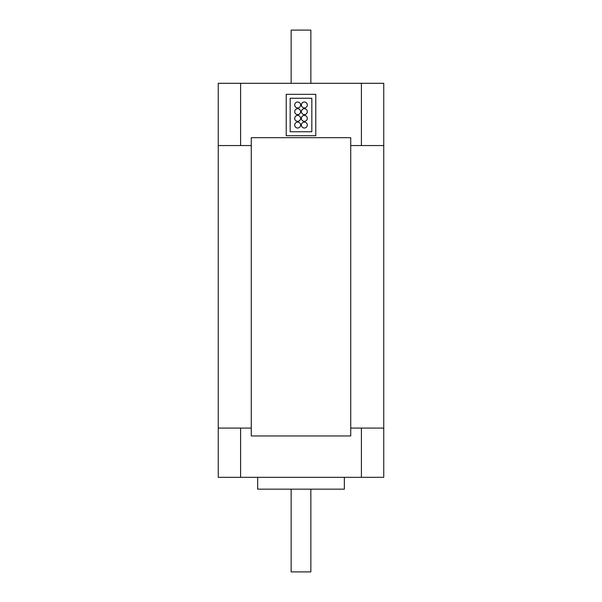 <?xml version="1.0" encoding="UTF-8"?>
<svg xmlns="http://www.w3.org/2000/svg" width="602" height="602" viewBox="0 0 602 602"><rect width="100%" height="100%" fill="white"/><g stroke="black" fill="none" stroke-linecap="round" stroke-linejoin="round"><path stroke-width="0.9" d="M310.85 489.155L310.85 571.9L291.15 571.9L291.15 489.155M310.85 83.294L310.85 30.1L291.15 30.1L291.15 83.294M290.164 98.269L311.836 98.269L311.836 131.763L290.164 131.763L290.164 98.269L311.836 98.269L311.836 131.763L290.164 131.763L290.164 98.269M315.779 135.698L315.779 94.326L286.221 94.326L286.221 135.698L315.779 135.698M361.403 428.075L361.403 477.333L383.745 477.333L383.745 428.075L350.725 428.075L350.725 435.961L251.275 435.961L251.275 428.075L218.255 428.075L218.255 137.67L218.255 145.556L251.275 145.556L251.275 137.67L350.725 137.67L350.725 145.556L383.745 145.556L383.745 83.294L361.403 83.294L361.403 145.556M240.597 145.556L240.597 83.294L361.403 83.294M218.255 145.556L218.255 83.294L240.597 83.294M344.344 477.333L344.344 489.155L257.656 489.155L257.656 477.333M218.255 428.075L218.255 477.333L240.597 477.333L240.597 428.075M361.403 477.333L240.597 477.333M383.745 428.075L383.745 145.556M350.725 435.961L350.725 137.67L251.275 137.67L251.275 435.961L350.725 435.961M300.609 125.065A2.957 2.957 0 0 0 296.176 122.507A2.957 2.957 0 0 0 296.176 127.624A2.957 2.957 0 0 0 300.609 125.065M307.306 125.065A2.957 2.957 0 0 0 302.874 122.507A2.957 2.957 0 0 0 302.874 127.624A2.957 2.957 0 0 0 307.306 125.065M307.306 104.966A2.957 2.957 0 0 0 302.874 102.408A2.957 2.957 0 0 0 302.874 107.525A2.957 2.957 0 0 0 307.306 104.966M300.609 104.966A2.957 2.957 0 0 0 296.176 102.408A2.957 2.957 0 0 0 296.176 107.525A2.957 2.957 0 0 0 300.609 104.966M300.609 118.361A2.957 2.957 0 0 0 296.176 115.802A2.957 2.957 0 0 0 296.176 120.927A2.957 2.957 0 0 0 300.609 118.361M307.306 118.361A2.957 2.957 0 0 0 302.874 115.802A2.957 2.957 0 0 0 302.874 120.927A2.957 2.957 0 0 0 307.306 118.361M307.306 111.663A2.957 2.957 0 0 0 302.874 109.105A2.957 2.957 0 0 0 302.874 114.222A2.957 2.957 0 0 0 307.306 111.663M300.609 111.663A2.957 2.957 0 0 0 296.176 109.105A2.957 2.957 0 0 0 296.176 114.222A2.957 2.957 0 0 0 300.609 111.663"/></g></svg>
